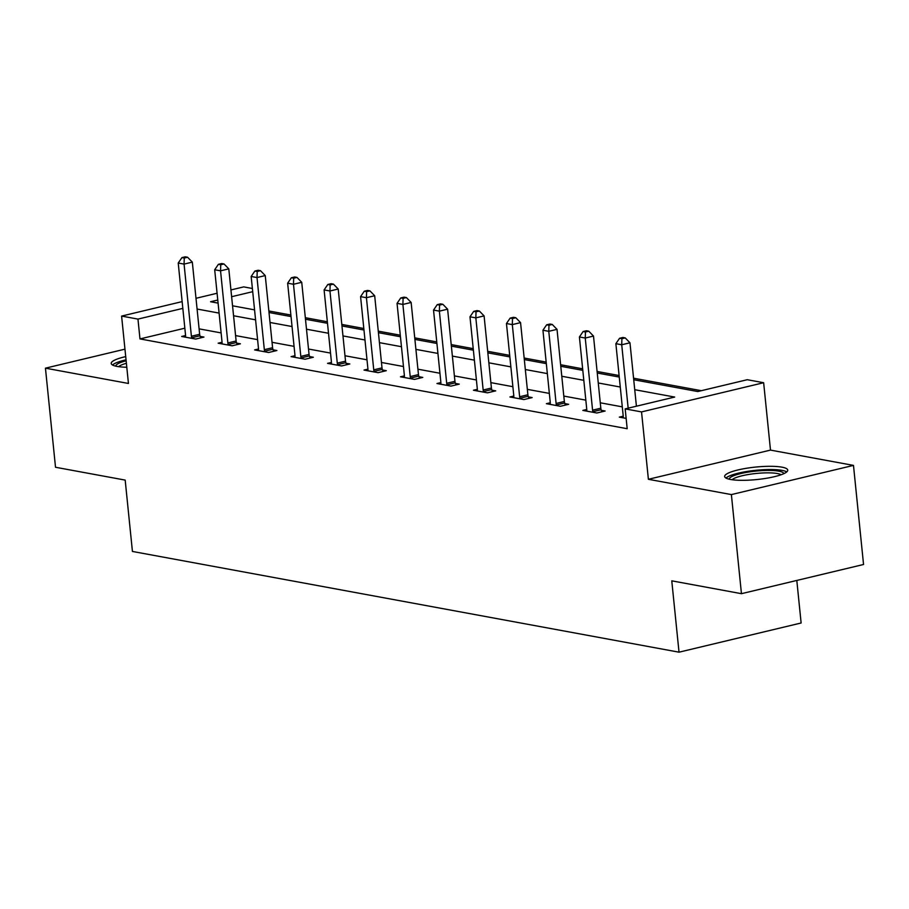 <?xml version="1.0" encoding="UTF-8"?>
<svg xmlns="http://www.w3.org/2000/svg" width="909" height="909" viewBox="0 0 909 909"><rect width="100%" height="100%" fill="white"/><g stroke="black" fill="none" stroke-linecap="round" stroke-linejoin="round"><path stroke-width="1.36" d="M781.933 467.158A31.701 6.272 -5.8 0 0 746.323 468.294A31.701 6.272 -5.8 0 0 724.655 476.521A31.701 6.272 -5.8 0 0 730.461 479.463A31.701 6.272 -5.8 0 0 766.071 478.339A31.701 6.272 -5.8 0 0 787.739 470.112A31.701 6.272 -5.8 0 0 781.933 467.158M125.715 356.612A31.701 6.272 -5.8 0 0 111.205 363.452A31.701 6.272 -5.8 0 0 117 366.407A31.701 6.272 -5.8 0 0 126.794 367.247M633.721 379.735L697.782 391.54L747.278 379.712L763.651 382.723L641.538 411.913L625.176 408.891L674.683 397.063L634.732 389.7M770.491 450.103L648.39 479.293L731.381 494.587L741.449 593.679L863.55 564.489L853.483 465.397L770.491 450.103L763.651 382.723M796.807 580.442L801.124 622.995L679.023 652.185L132.43 551.445L125.181 480.1L55.517 467.26L45.45 368.168L128.442 383.462L121.601 316.082L182.141 301.606M230.931 289.948L243.703 286.892L252.384 288.494M701.339 390.688L633.562 378.201M619.109 375.531L597.099 371.474M582.635 368.815L560.626 364.748M546.173 362.089L524.152 358.032M509.699 355.362L487.678 351.306M473.225 348.647L451.216 344.591M436.752 341.92L414.743 337.864M400.29 335.205L378.269 331.149M363.816 328.479L341.795 324.422M327.342 321.763L305.333 317.707M290.869 315.037L268.859 310.98M731.381 494.587L853.483 465.397M124.965 349.158L45.45 368.168M184.845 328.194L139.975 338.921L627.187 428.707L625.176 408.891M622.29 406.857L600.281 402.801M585.816 400.13L563.807 396.074M549.354 393.404L527.334 389.347M512.881 386.689L490.86 382.632M476.407 379.962L454.398 375.906M439.933 373.247L417.924 369.19M403.471 366.52L381.45 362.464M366.997 359.805L344.977 355.749M330.524 353.078L308.515 349.022M294.05 346.363L272.041 342.295M257.588 339.636L235.567 335.58M221.114 332.91L199.094 328.853M185.584 335.535L181.675 336.478L195.696 339.057L203.946 337.08L200.162 336.387M222.057 342.261L218.137 343.193L232.17 345.784L240.419 343.807L236.635 343.113M258.52 348.976L254.611 349.92L268.644 352.499L276.893 350.533L273.109 349.829M294.993 355.703L291.085 356.635L305.106 359.225L313.366 357.248L309.583 356.555M331.467 362.43L327.558 363.361L341.579 365.941L349.829 363.975L346.045 363.27M367.94 369.145L364.02 370.077L378.053 372.667L386.302 370.69L382.519 369.997M404.403 375.872L400.494 376.803L414.527 379.383L422.776 377.417L418.992 376.712M440.876 382.587L436.968 383.518L450.989 386.109L459.25 384.132L455.466 383.439M477.35 389.313L473.441 390.245L487.463 392.836L495.712 390.859L491.928 390.166M513.824 396.029L509.904 396.972L523.936 399.551L532.185 397.585L528.402 396.881M550.286 402.755L546.377 403.687L560.41 406.278L568.659 404.3L564.875 403.607M586.76 409.47L582.851 410.413L596.872 412.993L605.133 411.027L601.349 410.323M623.233 416.197L619.324 417.129L626.142 418.39M648.39 479.293L641.538 411.913M139.975 338.921L137.963 319.093L121.601 316.082M741.449 593.679L671.774 580.84L679.023 652.185M217.774 300.027L210.57 301.743L218.092 303.129M232.545 305.799L254.554 309.855M269.019 312.514L291.028 316.571M305.481 319.241L327.501 323.297M341.954 325.956L363.975 330.012M378.428 332.683L400.437 336.739M414.902 339.398L436.911 343.466M451.364 346.124L473.384 350.181M487.838 352.851L509.858 356.907M524.311 359.566L546.32 363.623M560.785 366.293L582.794 370.349M597.247 373.008L619.268 377.065M252.713 291.675L231.625 296.709M195.992 298.3L217.081 293.255M182.834 308.378L137.963 319.093M620.279 387.029L598.27 382.973M583.805 380.314L561.796 376.258M547.332 373.588L525.322 369.531M510.869 366.872L488.849 362.816M474.396 360.146L452.387 356.089M437.922 353.431L415.913 349.374M401.448 346.704L379.439 342.648M364.986 339.977L342.966 335.921M328.513 333.262L306.503 329.206M292.039 326.536L270.03 322.479M255.565 319.82L233.556 315.764M219.103 313.094L197.083 309.037M191.401 336.239L199.65 334.273L192.322 262.133L184.072 264.099L191.401 336.239A4.068 2.238 -103.4 0 0 191.719 337.75L191.913 338.364M184.266 258.042L187.572 257.247L185.231 256.815L181.936 257.611L184.266 258.042L184.072 264.099L178.221 263.031L185.55 335.16A4.068 2.238 -103.4 0 1 185.538 336.614L185.459 337.171M199.65 334.273A4.068 2.238 -103.4 0 0 199.969 335.785L200.65 337.875M192.322 262.133L187.572 257.247M181.936 257.611L178.221 263.031M115.761 366.157A27.429 5.42 174.2 0 1 118.261 363.566A27.429 5.42 174.2 0 1 126.146 360.793M126.396 363.293A25.407 5.022 -5.8 0 0 120.295 365.543A25.407 5.022 -5.8 0 0 118.636 366.668M126.044 359.828A31.497 6.227 -5.8 0 0 114.579 363.589A31.497 6.227 -5.8 0 0 112.511 365.009M729.223 479.213A27.429 5.42 174.2 0 1 748.084 472.123A27.429 5.42 174.2 0 1 778.797 471.157A27.429 5.42 174.2 0 1 783.808 473.669M781.092 474.748A25.407 5.022 -5.8 0 0 777.343 473.532A25.407 5.022 -5.8 0 0 751.834 473.987A25.407 5.022 -5.8 0 0 732.097 479.736M786.762 471.896A31.497 6.227 -5.8 0 0 782.092 470.373A31.497 6.227 -5.8 0 0 750.436 470.942A31.497 6.227 -5.8 0 0 725.973 478.066M227.864 342.966L236.124 340.989L228.795 268.859L220.546 270.825L227.864 342.966A4.068 2.238 -103.4 0 0 228.193 344.477L228.386 345.079M220.739 264.758L224.034 263.974L221.705 263.542L218.399 264.326L220.739 264.758L220.546 270.825L214.694 269.746L222.023 341.886A4.068 2.238 -103.4 0 1 222.001 343.341L221.932 343.886M236.124 340.989A4.068 2.238 -103.4 0 0 236.442 342.5L237.124 344.602M228.795 268.859L224.034 263.974M218.399 264.326L214.694 269.746M264.337 349.681L272.586 347.715L265.258 275.575L257.008 277.552L264.337 349.681A4.068 2.238 -103.4 0 0 264.655 351.192L264.86 351.806M257.213 271.484L260.508 270.689L258.167 270.257L254.872 271.052L257.213 271.484L257.008 277.552L251.168 276.472L258.497 348.613A4.068 2.238 -103.4 0 1 258.474 350.056L258.395 350.613M272.586 347.715A4.068 2.238 -103.4 0 0 272.905 349.226L273.586 351.317M265.258 275.575L260.508 270.689M254.872 271.052L251.168 276.472M300.811 356.408L309.06 354.43L301.731 282.301L293.482 284.267L300.811 356.408A4.068 2.238 -103.4 0 0 301.129 357.919L301.322 358.521M293.687 278.199L296.982 277.415L294.641 276.984L291.346 277.768L293.687 278.199L293.482 284.267L287.642 283.188L294.971 355.328A4.068 2.238 -103.4 0 1 294.948 356.782L294.868 357.339M309.06 354.43A4.068 2.238 -103.4 0 0 309.378 355.942L310.06 358.044M301.731 282.301L296.982 277.415M291.346 277.768L287.642 283.188M337.284 363.134L345.534 361.157L338.205 289.017L329.956 290.994L337.284 363.134A4.068 2.238 -103.4 0 0 337.603 364.645L337.796 365.248M330.149 284.926L333.455 284.131L331.115 283.699L327.819 284.494L330.149 284.926L329.956 290.994L324.104 289.914L331.433 362.055A4.068 2.238 -103.4 0 1 331.421 363.498L331.342 364.054M345.534 361.157A4.068 2.238 -103.4 0 0 345.852 362.668L346.534 364.759M338.205 289.017L333.455 284.131M327.819 284.494L324.104 289.914M373.747 369.849L382.007 367.884L374.678 295.743L366.429 297.709L373.747 369.849A4.068 2.238 -103.4 0 0 374.076 371.361L374.269 371.963M366.622 291.641L369.918 290.857L367.588 290.425L364.282 291.21L366.622 291.641L366.429 297.709L360.578 296.641L367.906 368.77A4.068 2.238 -103.4 0 1 367.884 370.224L367.815 370.781M382.007 367.884A4.068 2.238 -103.4 0 0 382.325 369.395L383.007 371.486M374.678 295.743L369.918 290.857M364.282 291.21L360.578 296.641M410.22 376.576L418.47 374.599L411.141 302.458L402.892 304.435L410.22 376.576A4.068 2.238 -103.4 0 0 410.538 378.087L410.743 378.689M403.096 298.368L406.391 297.573L404.05 297.152L400.755 297.936L403.096 298.368L402.892 304.435L397.051 303.356L404.38 375.497A4.068 2.238 -103.4 0 1 404.357 376.94L404.278 377.496M418.47 374.599A4.068 2.238 -103.4 0 0 418.788 376.11L419.469 378.201M411.141 302.458L406.391 297.573M400.755 297.936L397.051 303.356M446.694 383.291L454.943 381.326L447.614 309.185L439.365 311.151L446.694 383.291A4.068 2.238 -103.4 0 0 447.012 384.802L447.205 385.416M439.57 305.083L442.865 304.299L440.524 303.867L437.229 304.663L439.57 305.083L439.365 311.151L433.525 310.083L440.854 382.212A4.068 2.238 -103.4 0 1 440.831 383.666L440.751 384.223M454.943 381.326A4.068 2.238 -103.4 0 0 455.261 382.837L455.943 384.927M447.614 309.185L442.865 304.299M437.229 304.663L433.525 310.083M483.168 390.018L491.417 388.041L484.088 315.9L475.839 317.877L483.168 390.018A4.068 2.238 -103.4 0 0 483.486 391.529L483.679 392.131M476.032 311.81L479.338 311.026L476.998 310.594L473.703 311.378L476.032 311.81L475.839 317.877L469.987 316.798L477.316 388.938A4.068 2.238 -103.4 0 1 477.305 390.381L477.225 390.938M491.417 388.041A4.068 2.238 -103.4 0 0 491.735 389.552L492.417 391.643M484.088 315.9L479.338 311.026M473.703 311.378L469.987 316.798M519.63 396.733L527.89 394.767L520.562 322.627L512.312 324.604L519.63 396.733A4.068 2.238 -103.4 0 0 519.959 398.244L520.153 398.858M512.506 318.536L515.801 317.741L513.471 317.309L510.165 318.105L512.506 318.536L512.312 324.604L506.461 323.524L513.79 395.665A4.068 2.238 -103.4 0 1 513.767 397.108L513.699 397.665M527.89 394.767A4.068 2.238 -103.4 0 0 528.209 396.279L528.89 398.369M520.562 322.627L515.801 317.741M510.165 318.105L506.461 323.524M556.103 403.46L564.353 401.483L557.024 329.353L548.775 331.319L556.103 403.46A4.068 2.238 -103.4 0 0 556.422 404.971L556.626 405.573M548.979 325.252L552.274 324.468L549.934 324.036L546.639 324.82L548.979 325.252L548.775 331.319L542.934 330.24L550.263 402.38A4.068 2.238 -103.4 0 1 550.24 403.835L550.161 404.391M564.353 401.483A4.068 2.238 -103.4 0 0 564.671 402.994L565.353 405.096M557.024 329.353L552.274 324.468M546.639 324.82L542.934 330.24M592.577 410.175L600.826 408.209L593.497 336.069L585.248 338.046L592.577 410.175A4.068 2.238 -103.4 0 0 592.895 411.686L593.088 412.3M585.453 331.978L588.748 331.183L586.407 330.751L583.112 331.546L585.453 331.978L585.248 338.046L579.408 336.966L586.737 409.107A4.068 2.238 -103.4 0 1 586.714 410.55L586.635 411.107M600.826 408.209A4.068 2.238 -103.4 0 0 601.144 409.72L601.826 411.811M593.497 336.069L588.748 331.183M583.112 331.546L579.408 336.966M636.414 406.209L629.971 342.795L621.722 344.761L628.164 408.175M621.915 338.693L625.222 337.909L622.881 337.478L619.586 338.262L621.915 338.693L621.722 344.761L615.87 343.682L623.199 415.822A4.068 2.238 -103.4 0 1 623.188 417.276L623.108 417.833M629.971 342.795L625.222 337.909M619.586 338.262L615.87 343.682M191.719 337.75L199.969 335.785M228.193 344.477L236.442 342.5M264.655 351.192L272.905 349.226M301.129 357.919L309.378 355.942M337.603 364.645L345.852 362.668M374.076 371.361L382.325 369.395M410.538 378.087L418.788 376.11M447.012 384.802L455.261 382.837M483.486 391.529L491.735 389.552M519.959 398.244L528.209 396.279M556.422 404.971L564.671 402.994M592.895 411.686L601.144 409.72"/></g></svg>
